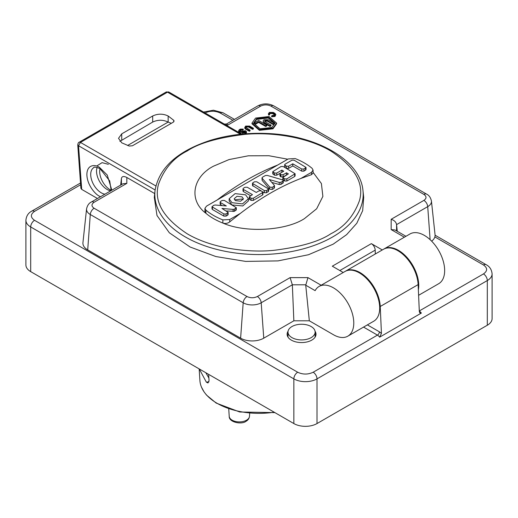 <?xml version="1.0" encoding="UTF-8"?>
<svg xmlns="http://www.w3.org/2000/svg" width="518" height="518" viewBox="0 0 518 518"><rect width="100%" height="100%" fill="white"/><g stroke="black" fill="none" stroke-linecap="round" stroke-linejoin="round"><path stroke-width="0.78" d="M315.054 331.248A14.446 8.34 180 0 1 316.006 334.227A14.446 8.34 180 0 1 307.09 341.932A14.446 8.34 180 0 1 291.343 340.125A14.446 8.34 180 0 1 287.114 334.227A14.446 8.34 180 0 1 288.066 331.248M315.339 336.726A14.446 8.34 0 0 0 315.132 336.37M287.989 336.37A14.446 8.34 0 0 0 287.781 336.726M419.302 311.104A5.426 3.134 60 0 1 421.354 313.073L379.629 337.16A5.426 3.134 -120 0 0 377.454 335.12L363.552 327.091M430.121 239.685L427.719 206.643A12.736 7.356 180 0 0 431.429 200.984L435.055 234.764A16.369 9.454 180 0 1 431.636 241.155M347.831 336.169A28.717 16.576 -120 0 0 347.831 303.011A28.717 16.576 -120 0 0 319.114 286.428L345.02 271.471A28.717 16.576 -120 0 1 373.737 288.053A28.717 16.576 -120 0 1 373.737 321.212L347.831 336.169A28.717 16.576 -120 0 1 333.469 334.745L309.33 320.804L293.855 320.804L263.766 338.176A16.369 9.454 180 0 1 240.617 338.176L87.71 249.896A16.369 9.454 180 0 1 82.945 242.631L86.571 208.851C87.367 205.4 88.973 203.121 91.388 201.994A5.426 3.134 60 0 1 94.101 202.266C91.297 204.26 91.297 206.255 94.101 208.249L247.008 296.529C250.459 298.148 253.917 298.148 257.375 296.529L290.106 277.629L307.964 277.629L321.16 285.25M97.462 198.491L81.708 189.387L78.535 145.746L155.109 189.951M155.847 185.943L80.458 142.418L167.495 92.172A2.713 1.567 -120 0 0 166.136 92.036L79.099 142.288A2.713 1.567 60 0 1 80.29 142.333A2.713 1.567 60 0 1 80.458 142.418L78.535 145.746A2.713 1.425 175.8 0 1 77.752 144.833L80.905 188.338L81.708 189.387M97.287 165.643L102.085 162.646L108.353 164.316M80.646 184.745L34.531 211.37C30.342 214.348 30.342 217.327 34.531 220.305A5.426 3.134 120 0 0 30.698 226.955A16.369 9.454 0 0 1 25.9 220.267L25.9 264.944A16.369 9.454 0 0 0 30.698 271.626L293.855 423.562A16.369 9.454 0 0 0 317.003 423.562L487.302 325.239A16.369 9.454 0 0 0 492.1 318.557L492.1 273.88C491.66 269.58 489.685 266.524 486.182 264.711L435.081 235.211M345.318 271.309A28.717 16.576 60 0 1 345.61 271.134A28.717 16.576 60 0 1 367.243 278.315A28.717 16.576 60 0 1 380.244 306.481L381.436 333.43L379.629 337.16M421.354 313.073L419.768 312.853L419.321 311.558L418.13 284.609L380.244 306.481M345.61 271.134L383.495 249.262A28.717 16.576 60 0 1 405.128 256.442A28.717 16.576 60 0 1 418.13 284.609M110.697 190.825A14.97 8.644 60 0 1 99.631 181.578A14.97 8.644 60 0 1 97.157 167.366M154.714 193.583L126.839 177.486C123.776 175.952 121.976 176.256 121.426 178.412L120.668 185.094M293.855 320.804L292.346 284.796L290.106 277.629M309.33 320.804L305.737 285.211L307.964 277.629M319.114 286.428A28.717 16.576 -120 0 0 315.138 290.637L305.737 285.211M382.29 249.954L371.354 243.641L332.297 266.194L343.227 272.507M375.304 253.988L375.194 250.136L339.834 270.545M418.363 289.834A28.717 16.576 -120 0 0 408.003 258.624A28.717 16.576 -120 0 0 384.084 248.918A28.717 16.576 -120 0 0 383.793 249.1M371.354 243.641A5.426 3.134 60 0 1 375.194 250.136M418.602 295.305L438.707 283.702A28.717 16.576 -120 0 0 438.707 250.544A28.717 16.576 -120 0 0 409.991 233.961L384.084 248.918M397.267 231.281L396.574 224.624C396.082 222.047 394.276 220.273 391.161 219.289L423.899 200.388C426.702 198.394 426.702 196.4 423.899 194.399L270.992 106.125C267.541 104.5 264.083 104.5 260.625 106.125L227.894 125.019L225.99 125.019M91.388 201.994L122.999 183.748L126.839 183.366L126.839 177.486M249.346 131.281L249.346 130.562L250.064 130.147L250.064 130.86L249.346 131.281L245.603 129.118A2.849 1.645 180 0 1 244.768 127.952L245.603 126.075L249.644 126.081L253.373 128.237L252.654 128.652L248.899 126.483L248.899 127.201A1.832 1.055 0 0 0 245.895 127.596M253.373 128.237L253.373 128.95L252.654 129.364L248.899 127.201M245.215 132.116L244.8 131.876A0.816 0.473 0 0 0 243.648 131.876L242.638 132.459A2.033 1.172 180 0 1 239.763 132.459L239.212 132.142A2.033 1.172 180 0 1 238.617 131.307L239.212 129.765L240.365 129.099L243.246 129.099L242.528 129.513L242.528 130.225A1.017 0.589 0 0 0 241.084 130.225L239.931 130.892A1.017 0.589 0 0 0 239.847 130.95M243.246 129.099L243.246 129.811L242.528 130.225M239.931 131.009L239.931 130.18L239.931 131.009L240.481 131.326L245.519 130.743L246.516 131.76L246.516 132.472A1.832 1.055 180 0 1 245.979 133.223L245.118 133.722A1.832 1.055 180 0 1 244.761 133.877M243.363 133.994A1.832 1.055 180 0 1 242.521 133.722L242.521 133.003L245.26 132.09L244.8 131.158L244.8 131.876M363.701 197.397L362.678 210.625L356.805 223.258L346.646 234.622L333.191 244.159L308.482 254.739L278.004 260.897L245.661 261.409L215.87 256.546L190.074 246.995L169.354 232.796L156.993 215.507L154.299 197.41M268.751 115.087L268.751 114.374L269.645 114.096L269.645 114.808L268.751 115.087L268.408 114.303L269.25 112.425L273.29 112.425L275.006 113.416L275.841 114.582L275.006 115.747L271.633 116.032L272.112 115.52L274.281 115.333L274.818 114.582L274.281 113.831L272.565 112.84L272.565 113.559L269.962 113.559L269.528 113.947M275.841 114.582L275.006 116.466L271.633 116.751L271.633 116.032M274.708 114.944L272.565 113.559M276.586 123.083L276.586 123.796L272.986 128.82L259.401 130.316L251.988 123.796L251.988 123.083L255.588 118.059L268.991 116.524L276.586 123.083L272.986 128.101L259.583 129.642L251.988 123.083M405.95 236.299L395.001 229.973L391.161 229.597L391.161 219.289M224.262 124.029L226.593 124.029L227.894 125.019M173.297 122.177L132.433 145.772L129.215 146.037L121.724 142.8L118.518 138.332L121.724 133.864L152.68 115.993C157.835 113.578 162.995 113.578 168.156 115.993L173.757 120.318L174.093 121.07L173.297 122.177M248.899 126.483L246.322 126.489L245.785 127.24L250.064 130.147M252.654 129.364L252.654 128.652M249.346 130.562L245.603 128.406L244.768 127.24M243.648 131.876L243.648 131.158L242.638 131.74L239.763 131.74L238.617 130.594M243.648 131.158L244.8 131.158M245.26 131.423L245.26 132.09L245.26 131.423M246.516 131.76L245.118 133.003L242.521 133.003M241.084 130.225L241.084 129.513L239.931 130.18L239.931 130.892M241.084 129.513L242.528 129.513M268.751 114.374L268.408 113.591M272.565 112.84L269.962 112.84L269.645 114.096L269.425 113.591M171.341 123.303L168.156 122.073C162.995 119.652 157.835 119.652 152.68 122.073L119.865 141.369M271.885 127.473L260.017 128.775L253.535 123.083L256.688 118.693L268.557 117.385L275.039 123.083L271.885 127.473M168.156 115.993L168.156 122.073L127.59 145.493M313.066 172.339L321.4 183.54L322.882 196.406L316.66 208.767L304.435 218.622C285.703 230.86 245.208 233.061 222.85 223.064C216.123 220.409 210.47 217.146 205.873 213.261C188.552 200.356 192.366 176.975 213.565 166.155L229.027 159.576L248.316 155.808L268.887 155.73L287.768 159.22M275.019 123.439L268.272 118.033L256.688 119.405L253.555 123.439M277.674 165.048L217.113 200.013C227.298 192.204 237.393 185.412 247.39 179.636C257.394 173.867 267.482 169.004 277.674 165.048L288.261 158.935L295.15 158.56C301.871 161.215 307.53 164.478 312.127 168.356L313.066 170.124L311.473 172.339L300.887 178.451C290.702 182.407 280.607 187.27 270.61 193.039C260.606 198.815 250.518 205.607 240.326 213.416L229.739 221.879C227.629 223.446 225.336 223.847 222.85 223.064L222.85 219.904C216.129 217.249 210.47 213.986 205.873 210.101L205.873 213.261L204.934 211.325L204.934 208.385M313.066 170.157L313.066 173.109L311.473 174.689L300.887 178.451M266.796 125.868L265.708 126.496L258.618 122.403L255.355 124.288L254.267 123.66L254.267 122.941L258.618 120.435L266.796 125.155L266.796 125.868M273.219 124.566L273.219 123.847L267.217 120.383L265.041 120.383L264.594 121.011L265.041 121.639L271.043 125.103L271.043 125.822L269.956 126.45L269.956 125.732L263.953 122.267L263.053 121.011L263.953 119.755L268.305 119.755L274.307 123.226L274.307 123.938L273.219 124.566L267.217 121.102L264.724 121.374M269.956 126.45L263.953 122.986L263.053 121.011M231.721 204.675L229.157 200.9L229.157 198.757L235.101 193.615L245.597 194.826L248.42 198.757L242.476 203.891L231.98 202.687L229.157 198.757M248.42 198.757L248.42 200.9L242.787 205.957L232.245 204.979M274.449 187.788L274.449 185.697M274.287 187.412L273.996 188.435L272.215 189.465L269.748 189.232L262.14 180.413L261.978 177.875L262.14 178.27L262.425 177.247L265.365 175.55L267.139 175.382L282.809 179.947L283.262 180.575L282.809 181.203L281.034 182.226L279.254 182.394L269.341 179.545L274.287 185.263L273.996 186.292L272.215 187.315L269.748 187.089L262.14 178.27L262.14 180.413M283.262 180.575L283.262 182.718L281.034 184.376L279.254 184.537L271.808 182.394M261.053 190.818L252.48 185.502L252.48 183.353L252.933 182.724L254.565 181.779L256.747 181.779L268.641 189.018L268.641 191.161L266.55 192.735L264.374 192.735L262.62 191.718M262.976 192.288L262.976 194.431L262.522 195.059L253.263 200.408L251.081 200.408L249.268 198.99L249.268 196.846L252.441 194.645L243.454 189.459L243 188.83L243.454 188.196L245.092 187.257L247.267 187.257L256.255 192.443L258.981 190.87L261.163 190.87L262.976 192.288L253.263 198.264L251.081 198.264L249.268 196.846M250.589 195.72L243.454 191.602L243 190.974L243 188.83M236.299 207.686L234.408 209.149L233.094 209.401L221.969 208.463L228.14 212.393L226.055 213.966L223.88 213.966L211.985 206.734L213.902 205.257L215.216 205.011L226.314 205.957L220.597 202.655L220.144 202.026L220.597 201.398L222.228 200.453L224.404 200.453L236.299 207.686L236.299 209.829L234.408 211.292L226.321 210.975M228.14 212.393L228.14 214.543L227.693 215.171L226.055 216.11L223.88 216.11L212.438 209.505L211.985 208.877L211.985 206.734M221.957 205.588L220.144 204.17L220.144 202.026M295.105 173.737L295.105 175.88L294.651 176.508L286.842 181.022L284.66 181.022L282.847 179.604L282.847 177.46L288.384 173.893L286.48 172.792L283.113 174.741L280.931 174.741L279.934 173.795L280.387 173.167L283.754 171.218L281.85 170.118L276.761 173.057L274.585 173.057L272.772 171.639L281.034 166.505L283.21 166.505L295.105 173.737L286.842 178.878L284.66 178.878L282.847 177.46M286.532 174.967L283.113 176.884L280.931 176.884L279.934 175.939L279.934 173.795M281.896 172.293L276.761 175.201L274.585 175.201L272.772 173.789L272.772 171.639M306.028 167.431L306.028 169.574L303.943 171.147L301.761 171.147L292.774 165.954L288.604 168.363L286.422 168.363L286.422 166.22L284.609 164.808L285.062 164.174L291.958 160.198L294.14 160.198L306.028 167.431L303.943 169.004L301.761 169.004L292.774 163.811L292.774 165.954M284.965 167.515L284.609 164.808M222.85 219.904L229.739 219.528L240.326 213.416M217.113 200.013L206.527 206.125L204.934 208.34L205.873 210.101M255.355 124.288L255.355 123.569L254.267 122.941M258.618 122.403L258.618 121.685L255.355 123.569M265.708 126.496L265.708 125.783L258.618 121.685M266.796 125.155L265.708 125.783M274.307 123.226L273.219 123.847M271.043 125.103L269.956 125.732M274.449 185.664L274.287 185.263M252.48 183.353L264.374 190.592L266.55 190.592L268.641 189.018M281.85 172.267L281.85 170.118M286.48 174.942L286.48 172.792M286.422 166.22L288.604 166.22L292.774 163.811M235.522 200.641L234.168 198.757L236.953 196.309L242.055 196.866L243.408 198.757L240.624 201.204L235.522 200.641M243.02 199.825L242.055 199.016L234.557 199.825M199.165 368.894L199.903 380.477A59.136 34.143 -0 0 0 201.431 387.017A59.136 34.143 -0 0 0 274.19 412.205M208.624 374.352L209.058 380.594L207.971 382.977L206.326 382.122L199.281 368.965M205.84 372.746L208.877 378.036M291.964 337.619A13.572 7.835 0 0 0 306.753 339.322A13.572 7.835 0 0 0 315.132 332.083A13.572 7.835 0 0 0 301.56 324.249A13.572 7.835 0 0 0 287.989 332.083A13.572 7.835 0 0 0 291.964 337.619M419.295 310.962L483.469 273.918C487.658 270.94 487.658 267.961 483.469 264.983L434.861 236.914M232.88 120.305L220.312 113.047C215.151 110.625 209.991 110.625 204.83 113.047M34.531 220.305L297.688 372.235C302.849 374.656 308.009 374.656 313.17 372.235L377.454 335.12A2.713 1.567 -60 0 0 379.377 331.798L381.436 333.43M234.473 119.386L223.025 112.782A5.426 3.134 120 0 0 220.312 113.047M483.469 264.983A5.426 3.134 -60 0 1 486.182 264.711M483.469 273.918A5.426 3.134 60 0 1 487.302 280.562A16.369 9.454 0 0 0 492.1 273.88M313.17 372.235A5.426 3.134 60 0 1 317.003 378.885L487.302 280.562L487.302 325.239M367.385 324.877L379.377 331.798M297.688 372.235A5.426 3.134 120 0 0 293.855 378.885A16.369 9.454 0 0 0 317.003 378.885L317.003 423.562M30.698 271.626L30.698 226.955L293.855 378.885L293.855 423.562M34.531 211.37A5.426 3.134 -120 0 0 31.818 211.098C28.315 212.911 26.34 215.967 25.9 220.267M111.836 190.19L107.232 175.026L99.378 167.282C95.72 164.588 87.043 163.915 86.875 174.501C87.043 185.289 95.72 194.632 99.378 196.16L100.486 196.743M121.426 178.412L121.426 184.654M87.71 249.896L90.281 214.504A12.736 7.356 180 0 1 86.571 208.851M240.617 338.176L243.182 302.784L90.281 214.504A5.426 3.134 -60 0 1 94.101 208.249M263.766 338.176L261.195 302.784A12.736 7.356 180 0 1 243.182 302.784A5.426 3.134 -60 0 1 247.008 296.529M305.724 284.796L292.346 284.796L261.195 302.784A5.426 3.134 -120 0 0 257.375 296.529M423.899 200.388A5.426 3.134 -120 0 1 427.719 206.643L396.574 224.624L396.574 230.879M110.858 190.19A14.97 8.644 60 0 1 100.045 168.59M104.908 194.192A14.97 8.644 60 0 1 92.366 182.019A14.97 8.644 60 0 1 93.81 167.651C93.706 166.738 95.752 167.029 99.942 168.525L109.706 180.924L111.001 189.329L110.69 190.851M126.839 183.366L94.101 202.266M404.364 237.212L391.161 229.597M431.429 200.984C430.633 197.539 429.027 195.254 426.612 194.133A5.426 3.134 120 0 0 423.899 194.399M426.612 194.133L273.705 105.853A5.426 3.134 120 0 0 270.992 106.125M226.437 124.029L257.912 105.853A5.426 3.134 60 0 1 260.625 106.125M166.136 92.036L168.849 92.036A2.713 1.567 120 0 0 167.495 92.172L240.436 134.279M245.603 129.118L245.603 128.406M239.212 132.142L239.212 131.423M239.763 132.459L239.763 131.74M242.638 132.459L242.638 131.74M245.118 133.722L245.118 133.003M245.979 133.223L245.979 132.504M155.018 190.695C158.89 167.826 177.454 151.01 210.709 140.242C228.496 134.874 247.377 132.627 267.34 133.502C317.145 135.327 360.502 160.347 362.982 190.695A104.176 60.146 180 0 1 332.666 236.946A104.176 60.146 180 0 1 216.174 249.242A104.176 60.146 180 0 1 155.018 190.695L154.28 197.578M269.962 112.84L269.962 113.559M274.281 114.549L274.281 113.831M275.006 116.466L275.006 115.747M173.757 121.821L173.757 120.318M152.68 122.073L152.68 115.993M121.724 139.944L121.724 133.864M330.756 233.819C319.237 241.569 300.103 247.092 273.349 250.388C246.931 252.926 211.318 248.044 187.244 233.819C163.157 217.923 153.593 201.353 158.547 184.104C164.251 168.661 173.815 157.614 187.244 150.965C198.763 143.214 217.897 137.684 244.651 134.395C271.069 131.857 306.682 136.739 330.756 150.965C354.843 166.854 364.407 183.43 359.453 200.673C353.749 216.123 344.185 227.169 330.756 233.819M229.739 219.528L229.739 221.879M311.473 174.689L311.473 172.339M267.217 120.383L267.217 121.102M263.953 122.986L263.953 122.267M273.996 186.292L273.996 188.435M279.254 184.537L279.254 182.394M281.034 184.376L281.034 182.226M282.809 183.346L282.809 181.203M269.748 189.232L269.748 187.089M272.215 189.465L272.215 187.315M252.933 186.13L252.933 183.987M264.374 192.735L264.374 190.592M266.55 192.735L266.55 190.592M268.188 191.789L268.188 189.646M249.721 197.475L249.721 199.624M251.081 200.408L251.081 198.264M253.263 200.408L253.263 198.264M262.522 195.059L262.522 192.916M243.454 191.602L243.454 189.459M220.597 204.798L220.597 202.655M212.438 209.505L212.438 207.362M223.88 216.11L223.88 213.966M226.055 216.11L226.055 213.966M227.693 215.171L227.693 213.027M233.094 211.545L233.094 209.401M234.408 211.292L234.408 209.149M235.845 210.463L235.845 208.314M284.66 178.878L284.66 181.022M286.842 181.022L286.842 178.878M294.651 176.508L294.651 174.365M273.226 174.417L273.226 172.267M274.585 175.201L274.585 173.057M276.761 175.201L276.761 173.057M280.387 176.567L280.387 174.424M280.931 176.884L280.931 174.741M283.113 176.884L283.113 174.741M283.301 180.232L283.301 178.088M288.604 166.22L288.604 168.363M301.761 171.147L301.761 169.004M303.943 171.147L303.943 169.004M305.575 170.202L305.575 168.059M285.062 167.573L285.062 165.436M208.981 381.85L206.326 382.122M249.495 416.271C249.177 418.538 247.999 420.221 245.966 421.322C241.925 424.734 228.801 422.507 229.215 416.271A10.146 5.86 -0 0 0 235.645 421.503A10.146 5.86 -0 0 0 246.529 420.195A10.146 5.86 -0 0 0 249.495 416.271L249.676 413.461M80.517 182.983L31.818 211.098M203.529 112.056L213.435 110.217L223.025 112.782M257.912 105.853C263.176 103.237 268.441 103.237 273.705 105.853M168.849 92.036L241.783 134.143M79.099 142.288C78.555 142.23 78.108 143.078 77.752 144.833M362.982 190.695L363.72 197.578M201.431 387.024L204.086 391.945L206.52 395.085L216.155 403.069L239.75 412.004L274.896 412.613M229.215 416.271L228.749 409M315.132 337.089L315.132 332.083M287.989 337.089L287.989 332.083"/></g></svg>
